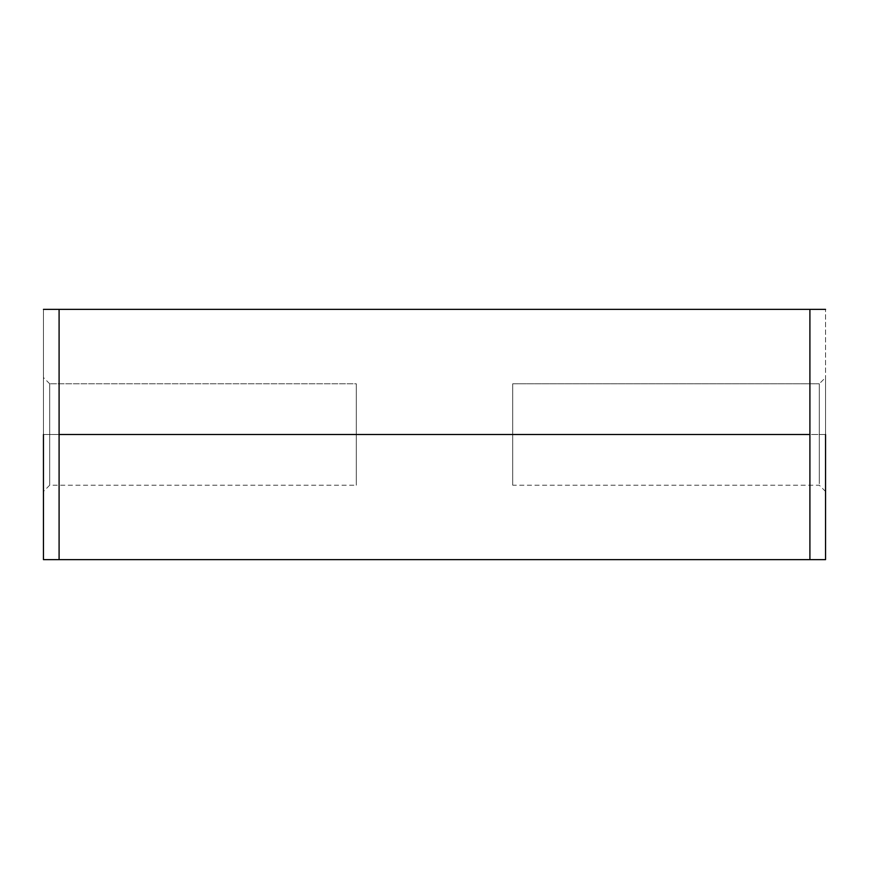 <?xml version="1.0" encoding="UTF-8"?>
<svg xmlns="http://www.w3.org/2000/svg" width="869" height="869" viewBox="0 0 869 869"><rect width="100%" height="100%" fill="white"/><g stroke="black" fill="none" stroke-linecap="round" stroke-linejoin="round"><path stroke-width="0.65" stroke-dasharray="4.34 3.26" d="M356.29 383.794L356.29 485.206L356.29 383.794L356.29 485.206L356.29 383.794L49.707 383.794L356.29 383.794M49.707 434.5L49.707 383.794L49.707 485.206L49.707 434.5L43.45 434.5L43.45 377.537L43.45 491.463L43.45 434.5L43.45 491.463L43.45 434.5L49.707 434.5L49.707 481.35L49.707 383.794L49.707 434.5M825.55 434.5L809.908 434.5L809.908 371.932L809.908 497.068L809.908 309.364L809.908 559.636L809.908 434.5L825.55 434.5L825.55 309.364L825.55 559.636L825.55 377.537L825.55 491.463L825.55 434.5L825.55 491.463L825.55 434.5L819.293 434.5L825.55 434.5L825.55 491.463L825.55 377.537L825.55 559.636L825.55 377.537L819.293 383.794L819.293 481.35L819.293 383.794L512.71 383.794L512.71 485.206L512.71 383.794L512.71 485.206L512.71 383.794L819.293 383.794L819.293 485.206L819.293 383.794M809.908 371.932L809.908 434.5L809.908 371.932M809.908 559.636L809.908 434.5L59.092 434.5L59.092 309.364L809.908 309.364L59.092 309.364L59.092 434.5L809.908 434.5L809.908 559.636L59.092 559.636L59.092 434.5L43.45 434.5L43.45 309.364L43.45 559.636L43.45 434.5L59.092 434.5L59.092 559.636L809.908 559.636M59.092 559.636L59.092 309.364L59.092 559.636M59.092 434.5L59.092 497.068L59.092 434.5M59.092 371.932L59.092 309.364L59.092 371.932M43.45 434.5L43.45 309.364L43.45 491.463L49.707 485.206L356.29 485.206M49.707 383.794L43.45 377.537M825.55 491.463L819.293 485.206L512.71 485.206"/><path stroke-width="1.3" d="M825.55 434.5L825.55 559.636L825.55 434.5M809.908 309.364L809.908 559.636L59.092 559.636L809.908 559.636L809.908 434.5L59.092 434.5L59.092 559.636L59.092 434.5L809.908 434.5L809.908 309.364L59.092 309.364L59.092 434.5L59.092 309.364L825.55 309.364M43.45 434.5L43.45 559.636L43.45 434.5M825.55 559.636L809.908 559.636M59.092 309.364L43.45 309.364M43.45 559.636L59.092 559.636"/></g></svg>
